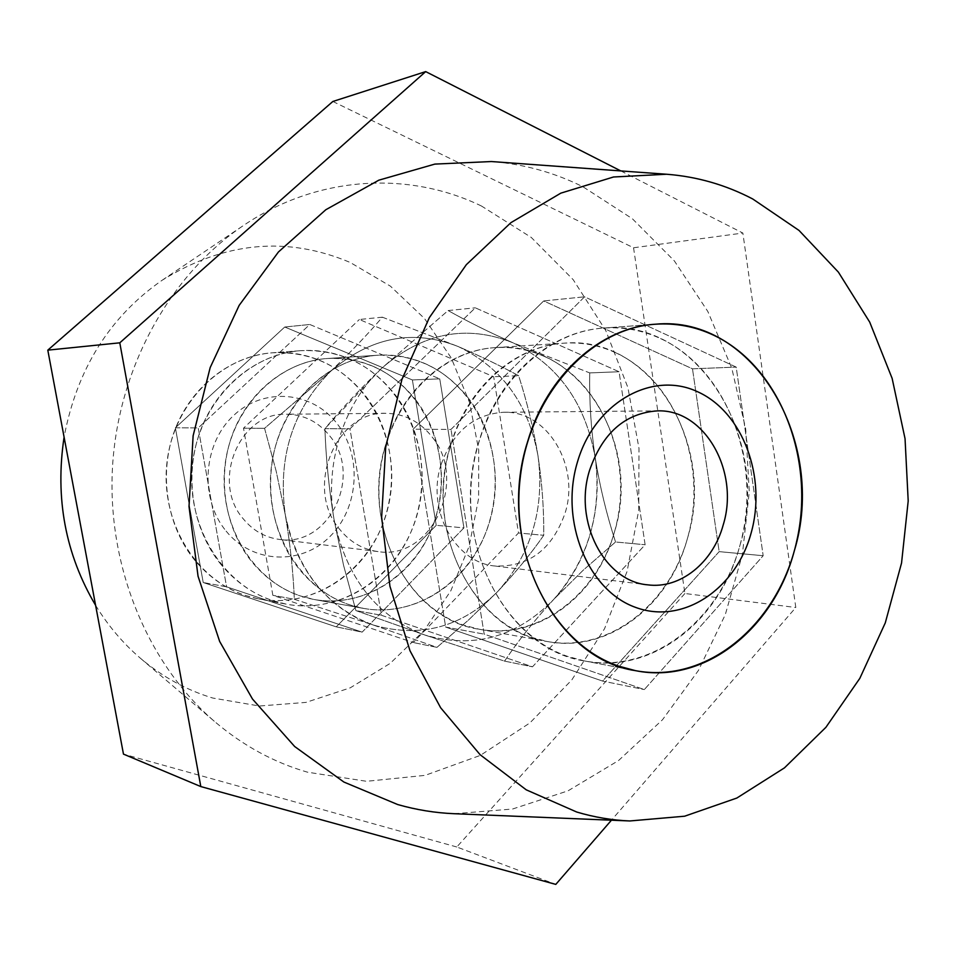 <?xml version="1.0" encoding="UTF-8"?>
<svg xmlns="http://www.w3.org/2000/svg" width="956" height="956" viewBox="0 0 956 956"><rect width="100%" height="100%" fill="white"/><g stroke="black" fill="none" stroke-linecap="round" stroke-linejoin="round"><path stroke-width="0.72" stroke-dasharray="4.78 3.58" d="M614.935 352.406C673.777 378.887 706.09 458.486 689.67 529.648C673.896 600.966 611.015 653.008 547.489 641.56L531.166 637.258C475.275 618.293 435.888 547.382 444.397 475.61C452.451 403.779 506.405 346.335 564.47 343.144C582.025 342.105 598.85 345.188 614.935 352.406M544.06 356.301C600.918 381.229 632.346 456.562 616.536 523.876C601.348 591.358 540.558 640.341 479.338 629.275L463.612 625.164C409.777 607.048 371.932 540.14 380.022 472.551C387.67 404.902 439.413 350.721 495.375 347.614C512.285 346.61 528.525 349.502 544.06 356.301M660.56 338.567C725.425 368.526 760.498 457.554 742.083 536.818C724.373 616.273 654.788 674.279 584.498 660.943L568.031 656.533C506.549 635.836 462.764 557.133 471.834 476.901C480.414 396.609 539.674 332.174 603.439 328.087C623.348 326.725 642.396 330.214 660.56 338.567M371.8 365.766C423.197 386.965 452.08 451.865 437.872 509.799C424.237 567.888 369.195 609.498 314.201 599.508L300.076 595.863C251.751 579.934 217.992 522.705 225.03 465.19C231.699 407.603 277.634 361.308 327.92 358.464C343.12 357.544 357.747 359.982 371.8 365.766M423.496 362.921C476.626 385.232 506.333 453.275 491.623 514.041C477.51 574.95 420.64 618.759 363.686 608.434L349.06 604.646C299.013 588.036 263.964 527.915 271.325 467.388C278.292 406.802 326.032 358.142 378.098 355.214C393.848 354.27 408.977 356.839 423.496 362.921M319.388 360.233C372.948 382.065 402.906 448.818 387.873 508.138C373.449 567.613 315.803 609.856 258.562 598.886L245.154 595.385C195.191 579.157 160.07 521.044 166.989 462.405C173.526 403.731 220.597 356.241 272.568 352.776C288.796 351.641 304.402 354.126 319.388 360.233M348.378 358.392C403.038 380.894 433.534 449.571 418.178 510.6C403.444 571.784 344.626 615.329 286.143 604.132L272.436 600.547C221.374 583.913 185.44 524.067 192.55 463.624C199.266 403.133 247.461 354.21 300.566 350.685C317.141 349.538 333.082 352.107 348.378 358.392M454.255 813.711L512.547 809.027L568.031 790.839L618.592 760.51L662.508 719.749L698.418 670.455L725.293 614.648L742.394 554.396L749.265 491.826L745.716 429.041L731.794 368.191L707.81 311.441L674.362 260.916L632.346 218.721L583.064 186.838C554.241 172.474 523.685 164.038 491.372 161.54M95.6 605.339C108.112 625.774 123.109 643.46 140.58 658.385C162.496 676.896 186.551 690.113 212.746 698.035L259.399 706.006L305.992 702.397L350.266 687.818L390.215 663.356L424.189 630.434L450.85 590.724L469.205 546.091L478.609 498.47L478.705 449.87L469.48 402.345L451.22 357.926L424.56 318.575L390.454 286.191L350.243 262.482C286.991 235.762 224.278 241.701 162.102 280.275C109.629 316.818 76.958 369.1 64.088 437.119M481.489 206.03C408.714 170.766 317.607 175.271 243.577 225.425C170.096 274.814 118.281 367.654 112.497 467.114C106.953 566.585 147.905 664.707 215.315 722.127C243.505 745.895 274.241 762.589 307.545 772.197L366.59 781.303L425.121 775.364L480.342 755.383L529.863 722.951L571.76 680.003L604.539 628.713L627.088 571.413L638.704 510.492L638.99 448.4L627.913 387.598L605.769 330.549L573.206 279.702L531.285 237.446L481.489 206.03M620.803 170.921L742.86 233.049L795.81 607.514L611.434 820.212M332.843 101.479L633.553 247.771L742.86 233.049M633.553 247.771L684.914 593.497L795.81 607.514M684.914 593.497L456.789 846.992L555.795 884.396M456.789 846.992L123.467 754.117M175.378 427.786L284.745 327.012L412.383 379.95L436.247 525.322L336.249 626.861L203.222 582.527L175.378 427.786L284.745 327.012L412.383 379.95L436.247 525.322L336.249 626.861L203.222 582.527L175.378 427.786L198.227 427.918L309.804 324.49L284.745 327.012L309.804 324.49L439.748 378.863L463.935 527.891L362.145 632.131L226.584 586.829L198.227 427.918L175.378 427.786M226.584 586.829L203.222 582.527L226.584 586.829L362.145 632.131L336.249 626.861L362.145 632.131L463.935 527.891L436.247 525.322L463.935 527.891L439.748 378.863L412.383 379.95L439.748 378.863L309.804 324.49L198.227 427.918L226.584 586.829M382.364 317.189L359.372 319.495L493.69 376.724L518.499 532.97L413.279 642.54L272.854 595.325L243.505 428.192L359.372 319.495L243.505 428.192L272.854 595.325L413.279 642.54L518.499 532.97L493.69 376.724L359.372 319.495L382.364 317.189C367.666 334.397 350.338 352.525 330.37 371.561L264.561 428.312L243.505 428.192L264.561 428.312L276.176 471.189L285.294 514.83C290.23 544.203 293.241 572.345 294.34 599.269L272.854 595.325L294.34 599.269L373.282 625.021L436.964 647.355L413.279 642.54L436.964 647.355L468.739 619.835L497.777 591.453C515.858 572.178 531.178 553.464 543.725 535.312L518.499 532.97L543.725 535.312C544.012 509.871 542.112 483.473 538.037 456.132C533.532 428.694 527.067 401.902 518.642 375.732L493.69 376.724L518.642 375.732C501.649 366.411 481.573 356.708 458.402 346.622L382.364 317.189C367.737 334.313 350.41 352.441 330.37 371.561C292.512 409.993 277.479 457.757 285.294 514.83C297.232 570.66 326.57 607.395 373.282 625.021C420.389 638.488 461.891 627.303 497.777 591.453C531.428 553.632 544.848 508.52 538.037 456.132C528.608 404.137 502.067 367.63 458.402 346.622C412.992 328.697 370.307 337.014 330.37 371.561L264.561 428.312L276.176 471.189L285.294 514.83C290.23 544.203 293.241 572.345 294.34 599.269L373.282 625.021C351.163 617.445 332.114 603.905 316.149 584.379C300.375 564.59 290.098 541.395 285.294 514.83C277.479 457.757 292.512 409.993 330.37 371.561C370.307 337.014 412.992 328.697 458.402 346.622L382.364 317.189M450.993 429.423L584.57 296.814L736.192 367.092L763.175 555.723L644.332 689.575L484.19 634.151L450.993 429.423L484.19 634.151L644.332 689.575L763.175 555.723L736.192 367.092L584.57 296.814L450.993 429.423L413.123 429.196L543.689 300.937L584.57 296.814L543.689 300.937L692.491 368.825L736.192 367.092L692.491 368.825L719.163 551.636L763.175 555.723L719.163 551.636L602.555 681.066L644.332 689.575L602.555 681.066L445.687 627.076L484.19 634.151L445.687 627.076L413.123 429.196L543.689 300.937L692.491 368.825L719.163 551.636L602.555 681.066L445.687 627.076L413.123 429.196L450.993 429.423M349.968 428.826L475.311 307.82L619.058 371.741L645.121 544.741L532.492 666.81L381.42 615.27L349.968 428.826L475.311 307.82L619.058 371.741L645.121 544.741L532.492 666.81L381.42 615.27L349.968 428.826L324.921 428.67C325.936 458.617 328.984 488.91 334.05 519.538L343.574 565.366L355.907 610.585L425.062 635.095L504.577 661.122C518.678 640.173 535.013 619.643 553.596 599.543L583.327 570.087L615.545 541.992C606.546 514.316 599.759 486.222 595.194 457.709C591.011 429.136 589.195 400.863 589.744 372.912L513.241 342.905C489.364 332.33 467.651 321.551 448.113 310.557L380.882 368.956C360.197 388.901 341.543 408.81 324.921 428.67L349.968 428.826M448.113 310.557L475.311 307.82L448.113 310.557C467.687 321.563 489.4 332.341 513.241 342.905C466.397 324.024 422.277 332.712 380.882 368.956L448.113 310.557M589.744 372.912L619.058 371.741L589.744 372.912C589.195 400.934 591.011 429.196 595.194 457.709C602.16 512.559 588.287 559.834 553.596 599.543C516.587 637.21 473.746 649.064 425.062 635.095C376.748 616.74 346.407 578.225 334.05 519.538C324.275 464.64 343.359 404.233 380.882 368.956C343.359 404.233 324.275 464.64 334.05 519.538C328.972 488.839 325.936 458.545 324.921 428.67L380.882 368.956C422.277 332.712 466.397 324.024 513.241 342.905C558.244 364.989 585.562 403.253 595.194 457.709C599.77 486.281 606.558 514.388 615.545 541.992L645.121 544.741L615.545 541.992L583.28 570.123L553.596 599.543C570.529 581.176 582.706 559.451 590.127 534.344C597.357 509.178 599.042 483.628 595.194 457.709C585.562 403.253 558.244 364.989 513.241 342.905L589.744 372.912M504.577 661.122L532.492 666.81L504.577 661.122L425.062 635.095L355.907 610.585L381.42 615.27L355.907 610.585L343.562 565.307L334.05 519.538C346.407 578.225 376.748 616.74 425.062 635.095C473.746 649.064 516.587 637.21 553.596 599.543C534.978 619.691 518.642 640.221 504.577 661.122M226.094 531.082C252.551 563.825 301.283 565.486 329.928 536.567C358.966 508.114 362.42 456.251 337.444 424.094C312.911 391.542 264.442 386.487 233.862 415.263C202.899 443.536 199.183 498.781 226.094 531.082M329.796 435.996C363.423 475.634 328.948 547.716 279.248 539.399C265.087 537.475 253.161 530.7 243.457 519.072C210.451 481.896 239.609 412.024 286.37 414.223C303.889 414.51 318.372 421.775 329.796 435.996M469.958 400.205C446.189 369.088 415.573 354.079 378.098 355.214C336.333 357.855 296.312 389.02 279.367 434.132C262.446 479.219 270.656 533.771 299.264 569.179C316.986 590.581 338.46 603.666 363.686 608.434C410.351 616.751 458.247 589.314 480.76 544.048C503.322 498.769 499.056 439.975 469.958 400.205M416.792 401.269C393.729 371.609 364.117 357.341 327.92 358.464C287.577 361.01 249.038 390.693 232.762 433.57C216.486 476.435 224.433 528.274 252.026 562.009C269.114 582.407 289.835 594.907 314.201 599.508C359.253 607.55 405.595 581.535 427.368 538.407C449.189 495.268 444.994 439.163 416.792 401.269M221.386 564.948C192.192 529.612 183.624 475.299 200.569 430.248C217.55 385.184 258.012 353.804 300.566 350.685C339.464 349.143 371.275 364.188 396.011 395.82C425.994 435.9 430.32 495.172 406.933 540.594C383.607 586.016 334.086 613.178 286.143 604.132C260.809 599.101 239.215 586.04 221.386 564.948M195.215 560.754C166.667 526.421 158.278 473.734 174.817 430.033C191.391 386.308 230.922 355.823 272.568 352.776C310.64 351.246 341.818 365.849 366.076 396.573C395.497 435.518 399.775 493.153 376.867 537.296C354.019 581.427 305.49 607.729 258.562 598.886C233.778 593.963 212.65 581.248 195.215 560.754M432.435 437.358C468.32 481.023 431.383 560.527 378.038 551.588C362.838 549.509 350.027 542.064 339.607 529.242C304.116 488.229 335.699 410.853 385.913 413.315C404.723 413.661 420.222 421.668 432.435 437.358M373.282 625.021L436.964 647.355L468.667 619.894L497.777 591.453C515.905 572.118 531.225 553.405 543.725 535.312C544.012 509.871 542.112 483.473 538.037 456.132C533.532 428.694 527.067 401.902 518.642 375.732C501.565 366.375 481.489 356.672 458.402 346.622C502.067 367.63 528.608 404.137 538.037 456.132C544.848 508.52 531.428 553.632 497.777 591.453C461.891 627.303 420.389 638.488 373.282 625.021M386.224 443.058C402.512 388.757 448.233 350.015 495.375 347.614C579.324 339.954 642.767 444.48 614.254 532.623C596.855 595.982 537.571 640.568 479.338 629.275C408.941 619.56 359.038 524.103 386.224 443.058M450.885 444.301C467.926 386.642 515.559 345.606 564.47 343.144C651.574 335.221 716.857 445.735 687.304 538.885C669.248 605.865 607.92 653.283 547.489 641.56C474.427 631.593 422.468 530.377 450.885 444.301M739.693 546.223C772.281 442.138 700.139 318.456 603.439 328.087C550.035 331.29 497.98 376.831 479.183 440.824C447.755 536.686 504.553 649.339 584.498 660.943C651.645 674.625 719.76 621.257 739.693 546.223M441.075 464.604C426.113 509.668 454.972 562.654 494.885 566C528.716 567.207 552.09 549.64 565.02 513.288C580.376 466.134 547.537 410.494 503.633 412.263C473.806 414.271 452.953 431.718 441.075 464.604M479.338 629.275L547.489 641.56L479.338 629.275M584.498 660.943L635.477 670.658L584.498 660.943M363.686 608.434L314.201 599.508L363.686 608.434M286.143 604.132L258.562 598.886L286.143 604.132M140.58 658.385L215.315 722.127M162.102 280.275L243.577 225.425M300.566 350.685L272.568 352.776L300.566 350.685M378.098 355.214L327.92 358.464L378.098 355.214M603.439 328.087L655.195 324.227L603.439 328.087M495.375 347.614L564.47 343.144L495.375 347.614M378.038 551.588L279.248 539.399M385.913 413.315L286.37 414.223M494.885 566L647.535 584.821M503.633 412.263L657.429 410.877"/><path stroke-width="1.43" d="M713.63 335.197C779.917 366.447 815.576 458.892 796.707 541.239C778.566 623.766 707.464 684.281 635.477 670.658L618.604 666.105C555.615 644.786 510.671 562.845 520.064 479.195C528.943 395.473 589.888 328.374 655.195 324.227C675.581 322.841 695.06 326.486 713.63 335.197M752.754 198.991C725.7 184.855 696.984 176.597 666.619 174.243L613.501 176.991L560.825 193.148L510.958 222.629L466.349 264.657L429.316 317.691L401.914 379.46L385.71 447.073L381.647 517.16L389.917 586.195L409.993 650.761L440.644 707.763L480.115 754.714L526.23 789.823L576.695 812.014C594.262 817.249 611.971 820.236 629.813 820.965L684.627 816.209L736.837 798.045L784.482 767.847L825.912 727.313L859.838 678.33L885.28 622.882L901.544 563.06L908.2 500.956L905.045 438.673L892.127 378.361L869.721 322.136L838.388 272.125L799.001 230.42L752.754 198.991M666.619 174.243L491.372 161.54L434.837 164.097L378.815 180.182L325.817 209.734L278.435 251.978L239.167 305.358L210.165 367.606L193.124 435.781L189.013 506.513L198.047 576.217L219.653 641.428L252.492 699.039L294.663 746.517L343.897 782.044L397.696 804.546C416.398 809.875 435.255 812.923 454.255 813.711L629.813 820.965M64.088 437.119C54.922 498.184 65.426 554.253 95.6 605.339M611.434 820.212L555.795 884.396L200.808 786.573L123.467 754.117L47.8 350.147L119.787 342.822L425.695 71.604L620.803 170.921M47.8 350.147L332.843 101.479L425.695 71.604M200.808 786.573L119.787 342.822M751.058 533.281C735.75 589.41 682.751 625.057 635.477 607.347C587.964 590.533 559.499 521.39 577.448 462.023C594.704 402.392 652.135 370.474 697.414 391.661C742.991 411.988 767.011 477.403 751.058 533.281M589.613 470.209C573.241 521.379 604.443 581.344 647.535 584.821C680.206 589.326 713.045 562.63 723.214 524.916C739.825 471.69 704.811 408.941 657.429 410.877C625.2 413.123 602.591 432.901 589.613 470.209M794.257 551.015C827.609 442.915 754.224 314.393 655.195 324.227C600.499 327.49 547.011 374.872 527.64 441.588C495.256 541.55 553.584 658.875 635.477 670.658C704.261 684.651 773.846 628.964 794.257 551.015"/></g></svg>
